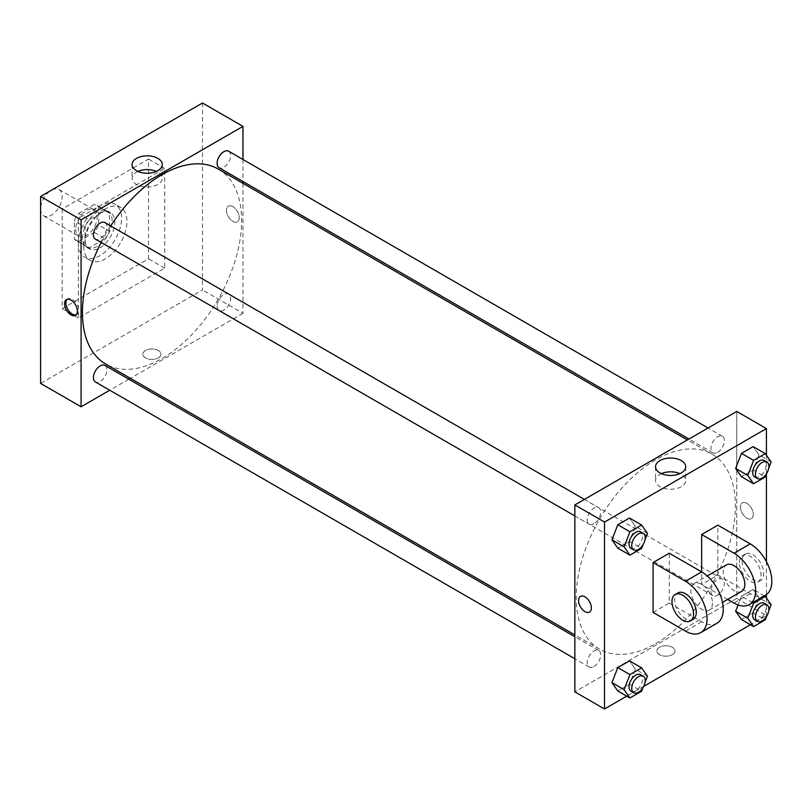 <?xml version="1.0" encoding="UTF-8"?>
<svg xmlns="http://www.w3.org/2000/svg" width="812" height="812" viewBox="0 0 812 812"><rect width="100%" height="100%" fill="white"/><g stroke="black" fill="none" stroke-linecap="round" stroke-linejoin="round"><path stroke-width="0.61" stroke-dasharray="4.06 3.04" d="M40.6 208.938A15.266 8.81 120 0 0 43.757 215.921A15.266 8.81 120 0 0 59.022 207.111A15.266 8.81 120 0 0 59.022 189.49A15.266 8.81 120 0 0 47.258 193.581A15.266 8.81 120 0 0 40.6 208.938M75.678 229.187A15.266 8.81 120 0 0 78.835 236.18A15.266 8.81 120 0 0 94.101 227.36A15.266 8.81 120 0 0 94.101 209.74A15.266 8.81 120 0 0 82.337 213.83A15.266 8.81 120 0 0 75.678 229.187M78.551 213.505L94.385 204.37A20.503 11.835 120 0 1 96.719 205.203A20.503 11.835 120 0 1 98.607 206.806L98.607 225.086A20.503 11.835 120 0 1 94.385 232.405L78.551 241.55A20.503 11.835 120 0 1 76.216 240.707A20.503 11.835 120 0 1 74.328 239.114L74.328 220.823A20.503 11.835 120 0 1 78.551 213.505L89.35 219.737L105.174 210.602L94.385 204.37M94.385 232.405L105.174 238.637L89.35 247.782L78.551 241.55M74.328 239.114L85.118 245.346L85.118 227.055L74.328 220.823M85.118 245.346A20.503 11.835 120 0 0 87.016 246.939A20.503 11.835 120 0 0 89.35 247.782M105.174 238.637A20.503 11.835 120 0 0 109.407 231.318L98.607 225.086M105.174 210.602A20.503 11.835 120 0 1 107.509 211.435A20.503 11.835 120 0 1 109.407 213.038L109.407 231.318M89.35 219.737A20.503 11.835 120 0 0 85.118 227.055M97.267 246.33A20.99 12.119 -60 0 1 86.772 247.366A20.99 12.119 -60 0 1 86.772 223.127A20.99 12.119 -60 0 1 107.752 211.018A20.99 12.119 -60 0 1 110.97 227.827A20.99 12.119 -60 0 1 97.267 246.33M99.957 247.883A20.99 12.119 120 0 0 113.67 229.39A20.99 12.119 120 0 0 110.452 212.571A20.99 12.119 120 0 0 94.283 218.195A20.99 12.119 120 0 0 85.118 239.317A20.99 12.119 120 0 0 89.462 248.919A20.99 12.119 120 0 0 99.957 247.883M109.407 213.038L98.607 206.806M78.378 243.214A30.531 17.62 120 0 0 84.702 257.181A30.531 17.62 120 0 0 115.223 239.56A30.531 17.62 120 0 0 115.223 204.309A30.531 17.62 120 0 0 91.695 212.49A30.531 17.62 120 0 0 78.378 243.214M83.768 246.33A30.531 17.62 120 0 0 90.091 260.297A30.531 17.62 120 0 0 120.623 242.676A30.531 17.62 120 0 0 120.623 207.425A30.531 17.62 120 0 0 97.095 215.606A30.531 17.62 120 0 0 83.768 246.33M62.189 208.938L62.189 308.641L148.525 258.784L148.525 159.091L62.189 208.938L78.378 218.286L78.378 317.989L164.714 268.133L164.714 168.439L78.378 218.286M164.714 168.439L148.525 159.091M202.492 103.002L202.492 289.945L40.6 383.416M158.31 357.909A9.064 5.227 0 0 0 160.969 354.205A9.064 5.227 0 0 0 151.905 348.977A9.064 5.227 0 0 0 142.841 354.205A9.064 5.227 0 0 0 148.434 359.036A9.064 5.227 0 0 0 158.31 357.909A9.064 5.227 180 0 1 148.434 359.036A9.064 5.227 180 0 1 142.841 354.205A9.064 5.227 180 0 1 151.905 348.967A9.064 5.227 180 0 1 160.969 354.205A9.064 5.227 180 0 1 158.31 357.899M242.971 183.329L242.971 313.31L202.492 289.945M242.971 313.31L130.397 378.301M128.824 379.214L109.742 390.227M104.951 222.61A9.541 5.511 -60 0 1 106.413 230.253A9.541 5.511 -60 0 1 100.18 238.657A9.541 5.511 -60 0 1 95.41 239.134M104.951 365.43A9.541 5.511 -60 0 1 106.413 373.073A9.541 5.511 -60 0 1 100.18 381.478A9.541 5.511 -60 0 1 95.41 381.955M217.119 306.175A9.541 5.511 120 0 0 219.088 310.549A9.541 5.511 120 0 0 228.629 305.038A9.541 5.511 120 0 0 228.629 294.025A9.541 5.511 120 0 0 221.28 296.573A9.541 5.511 120 0 0 217.119 306.175M242.971 159.477L242.971 181.502M228.629 151.205A9.541 5.511 -60 0 1 230.09 158.847A9.541 5.511 -60 0 1 223.858 167.252A9.541 5.511 -60 0 1 219.088 167.719M218.306 169.089A112.563 64.99 -60 0 1 235.561 259.292A112.563 64.99 -60 0 1 162.024 358.488A112.563 64.99 -60 0 1 105.733 364.06M101.165 242.463A112.563 64.99 -60 0 1 110.706 225.939M232.851 206.603A9.064 5.237 -120 0 0 228.314 206.157A9.064 5.237 -120 0 0 228.314 216.621A9.064 5.237 -120 0 0 237.378 221.849A9.064 5.237 -120 0 0 238.769 214.591A9.064 5.237 -120 0 0 232.851 206.603A9.064 5.237 60 0 1 238.769 214.591A9.064 5.237 60 0 1 237.378 221.849A9.064 5.237 60 0 1 228.314 216.621A9.064 5.237 60 0 1 228.314 206.157A9.064 5.237 60 0 1 232.851 206.603M164.714 268.133L148.525 258.784M78.378 317.989L62.189 308.641M137.939 171.433A15.093 8.719 0 0 0 132.082 178.325A15.093 8.719 0 0 0 147.175 187.034A15.093 8.719 0 0 0 162.278 178.325A15.093 8.719 0 0 0 157.853 172.164A15.093 8.719 0 0 0 156.422 171.433M76.115 314.833A9.064 5.237 -120 0 0 76.846 314.538A9.064 5.237 -120 0 0 76.846 304.074A9.064 5.237 -120 0 0 67.782 298.836A9.064 5.237 -120 0 0 67.152 299.313M655.791 643.561A112.563 64.99 120 0 0 729.328 544.365A112.563 64.99 120 0 0 712.073 454.172A112.563 64.99 120 0 0 625.331 484.328A112.563 64.99 120 0 0 576.195 597.612A112.563 64.99 120 0 0 599.51 649.143A112.563 64.99 120 0 0 655.791 643.561M593.948 523.74A9.541 5.511 -60 0 1 589.177 524.207A9.541 5.511 -60 0 1 589.177 513.194A9.541 5.511 -60 0 1 598.718 507.683A9.541 5.511 -60 0 1 600.697 512.057A9.541 5.511 -60 0 1 593.948 523.74M710.886 591.258A9.541 5.511 120 0 0 712.865 595.622A9.541 5.511 120 0 0 722.406 590.111A9.541 5.511 120 0 0 722.406 579.098A9.541 5.511 120 0 0 715.057 581.656A9.541 5.511 120 0 0 710.886 591.258M593.948 666.561A9.541 5.511 120 0 0 600.18 658.156A9.541 5.511 120 0 0 598.718 650.503A9.541 5.511 120 0 0 591.369 653.061A9.541 5.511 120 0 0 587.208 662.663A9.541 5.511 120 0 0 589.177 667.028A9.541 5.511 120 0 0 593.948 666.561M717.635 452.325A9.541 5.511 120 0 0 723.868 443.92A9.541 5.511 120 0 0 722.406 436.277A9.541 5.511 120 0 0 715.057 438.835A9.541 5.511 120 0 0 710.886 448.437A9.541 5.511 120 0 0 712.865 452.802A9.541 5.511 120 0 0 717.635 452.325M736.738 598.393L574.845 691.854L736.738 598.393L736.738 465.57L736.738 598.393L766.416 615.526L750.461 624.743M736.738 411.451L736.738 465.57L736.738 411.451M645.053 539.533L643.023 544.771M631.005 548.354A9.541 5.511 120 0 0 640.536 542.852A9.541 5.511 120 0 0 640.536 531.83M647.458 533.352L635.309 526.338L629.473 541.391L617.79 548.141L629.473 541.391L641.612 548.404M635.309 526.338L629.473 518.026L635.309 526.338L629.473 541.391M768.741 468.118L766.711 473.355M754.683 476.948A9.541 5.511 120 0 0 764.224 471.437A9.541 5.511 120 0 0 764.224 460.424M771.136 461.937L758.997 454.933L753.16 469.986L741.478 476.735L753.16 469.986L765.3 476.999M758.997 454.933L753.16 446.62L758.997 454.933L753.16 469.986M645.053 682.354L643.023 687.591M631.005 691.174A9.541 5.511 120 0 0 640.536 685.673A9.541 5.511 120 0 0 640.536 674.65M647.458 676.173L635.309 669.159L629.473 684.212L617.79 690.961L629.473 684.212L641.612 691.225M635.309 669.159L629.473 660.846L635.309 669.159L629.473 684.212M768.741 610.939L766.711 616.176M754.683 619.769A9.541 5.511 120 0 0 764.224 614.258A9.541 5.511 120 0 0 764.224 603.245M771.136 604.757L758.997 597.754L753.16 612.806L741.478 619.556L753.16 612.806L765.3 619.82M752.653 602.636L741.478 596.181L738.067 604.95L741.478 596.181L753.16 589.441L758.997 597.754L753.16 612.806M764.336 595.896L753.16 589.441L758.997 597.754M589.492 612.075L589.492 612.075A9.064 5.237 -120 0 0 589.492 601.611A9.064 5.237 -120 0 0 580.438 596.384L580.438 596.384M661.394 473.64A15.093 8.719 0 0 0 655.538 480.531A15.093 8.719 0 0 0 670.631 489.25A15.093 8.719 0 0 0 685.724 480.531A15.093 8.719 0 0 0 681.309 474.37A15.093 8.719 0 0 0 679.867 473.64M746.857 503.359A9.064 5.237 -120 0 0 742.32 502.912A9.064 5.237 -120 0 0 742.32 513.377A9.064 5.237 -120 0 0 751.384 518.614A9.064 5.237 -120 0 0 752.775 511.347A9.064 5.237 -120 0 0 746.857 503.359A9.064 5.237 60 0 1 752.775 511.347A9.064 5.237 60 0 1 751.384 518.614A9.064 5.237 60 0 1 742.32 513.377A9.064 5.237 60 0 1 742.32 502.912A9.064 5.237 60 0 1 746.857 503.359M766.416 455.217L766.416 474.106M766.416 561.65L766.416 594.628M766.416 598.038L766.416 615.526M672.316 654.665A9.064 5.227 0 0 0 674.975 650.96A9.064 5.227 0 0 0 665.911 645.733A9.064 5.227 0 0 0 656.847 650.96A9.064 5.227 0 0 0 662.44 655.802A9.064 5.227 0 0 0 672.316 654.665A9.064 5.227 180 0 1 662.44 655.791A9.064 5.227 180 0 1 656.847 650.96A9.064 5.227 180 0 1 665.911 645.733A9.064 5.227 180 0 1 674.975 650.96A9.064 5.227 180 0 1 672.316 654.665M643.693 686.373L626.773 696.148M741.478 596.181L753.16 589.441M765.493 595.226A30.531 17.62 60 0 1 750.227 593.714L717.849 575.018L701.659 584.366L701.659 571.902M717.849 575.018L717.849 525.171M653.092 612.41L669.281 603.062L669.281 553.216M712.459 603.062A15.266 8.81 60 0 1 709.292 610.045A15.266 8.81 60 0 1 694.027 601.235A15.266 8.81 60 0 1 694.027 583.615A15.266 8.81 60 0 1 705.79 587.705A15.266 8.81 60 0 1 712.459 603.062M669.281 603.062L701.659 621.759A30.531 17.62 -120 0 0 716.925 623.271M741.671 591.359A15.266 8.81 60 0 1 726.405 582.539A15.266 8.81 60 0 1 726.405 564.919M727.714 599.408L701.659 584.366M693.103 619.394A15.266 8.81 60 0 1 677.837 610.583A15.266 8.81 60 0 1 677.837 592.963M739.438 562.554A15.266 8.81 60 0 1 742.594 555.57A15.266 8.81 60 0 1 757.86 564.381A15.266 8.81 60 0 1 757.86 582.011A15.266 8.81 60 0 1 746.096 577.921A15.266 8.81 60 0 1 739.438 562.554M742.138 561.001A15.266 8.81 -120 0 0 748.796 576.358A15.266 8.81 -120 0 0 760.56 580.448A15.266 8.81 -120 0 0 760.56 562.828A15.266 8.81 -120 0 0 745.294 554.017A15.266 8.81 -120 0 0 742.138 561.001M701.659 621.759L685.47 631.107M750.227 593.714L734.038 603.062M43.757 215.921L78.835 236.18M59.022 189.49L94.101 209.74M110.452 212.571L107.752 211.018M89.462 248.919L86.772 247.366M107.509 211.435L96.719 205.203M87.016 246.939L76.216 240.707M120.623 207.425L115.223 204.309M90.091 260.297L84.702 257.181M132.082 164.542L132.082 178.325M162.278 164.542L162.278 178.325M75.486 315.32L76.846 314.538M66.422 299.618L67.782 298.836M712.073 454.172L687.409 439.931M599.51 649.143L574.845 634.903M574.845 515.935L589.177 524.207M584.386 499.41L598.718 507.683M722.406 579.098L228.629 294.025M712.865 595.622L219.088 310.549M598.718 650.503L574.845 636.72M589.177 667.028L574.845 658.755M722.406 436.277L708.074 428.005M712.865 452.802L688.992 439.018M655.538 466.748L655.538 480.531M685.724 466.748L685.724 480.531M709.292 610.045L722.507 602.413M694.027 583.615L707.252 575.982M745.294 554.017L742.594 555.57M760.56 580.448L757.86 582.011"/><path stroke-width="1.22" d="M109.742 390.227L81.078 406.782L40.6 383.416L40.6 196.474L202.492 103.002L242.971 126.378L242.971 159.477M130.397 378.301L128.824 379.214M574.845 515.935L95.41 239.134A9.541 5.511 -60 0 1 95.41 228.121A9.541 5.511 -60 0 1 104.951 222.61L584.386 499.41M574.845 658.755L95.41 381.955A9.541 5.511 -60 0 1 95.41 370.942A9.541 5.511 -60 0 1 104.951 365.43L574.845 636.72M242.971 181.502L242.971 183.329M81.078 406.782L81.078 219.839L242.971 126.378M688.992 439.018L219.088 167.719A9.541 5.511 -60 0 1 219.088 156.706A9.541 5.511 -60 0 1 228.629 151.205L708.074 428.005M574.845 634.903L105.733 364.06A112.563 64.99 -60 0 1 101.165 242.463M110.706 225.939A112.563 64.99 -60 0 1 218.306 169.089L687.409 439.931M70.959 314.873A9.064 5.237 60 0 1 65.031 306.885A9.064 5.237 60 0 1 66.422 299.618A9.064 5.237 60 0 1 75.486 304.855A9.064 5.237 60 0 1 75.486 315.32A9.064 5.237 60 0 1 70.959 314.873M81.078 219.839L40.6 196.474M157.853 158.381A15.093 8.719 180 0 1 162.278 164.542A15.093 8.719 180 0 1 147.175 173.25A15.093 8.719 180 0 1 132.082 164.542A15.093 8.719 180 0 1 141.4 156.493A15.093 8.719 180 0 1 157.853 158.381M156.422 171.433A15.093 8.719 0 0 0 137.939 171.433M67.152 299.313A9.064 5.237 -120 0 0 66.594 306.723A9.064 5.237 -120 0 0 72.319 314.082A9.064 5.237 -120 0 0 76.115 314.833M626.773 696.148L604.524 708.998L574.845 691.854L574.845 504.922L736.738 411.451L766.416 428.584L766.416 455.217M643.023 544.771L641.612 548.404L629.929 555.154L624.083 546.841L629.929 531.779L641.612 525.039L647.458 533.352L645.053 539.533M643.236 533.393L640.536 531.83A9.541 5.511 120 0 0 633.187 534.387A9.541 5.511 120 0 0 629.026 543.989A9.541 5.511 120 0 0 631.005 548.354L633.695 549.917A9.541 5.511 120 0 0 643.236 544.405A9.541 5.511 120 0 0 643.236 533.393A9.541 5.511 120 0 0 635.887 535.95A9.541 5.511 120 0 0 631.726 545.542A9.541 5.511 120 0 0 633.695 549.917M629.929 555.154L617.79 548.141L611.943 539.828L617.79 524.775L629.473 518.026L641.612 525.039M624.083 546.841L611.943 539.828L617.79 524.775L629.473 518.026M629.929 531.779L617.79 524.775M766.711 473.355L765.3 476.999L753.617 483.739L747.771 475.426L753.617 460.374L765.3 453.624L771.136 461.937L768.741 468.118M766.924 461.977L764.224 460.424A9.541 5.511 120 0 0 756.875 462.982A9.541 5.511 120 0 0 752.714 472.584A9.541 5.511 120 0 0 754.683 476.948L757.383 478.501A9.541 5.511 120 0 0 766.924 473A9.541 5.511 120 0 0 766.924 461.977A9.541 5.511 120 0 0 759.575 464.535A9.541 5.511 120 0 0 755.414 474.137A9.541 5.511 120 0 0 757.383 478.501M753.617 483.739L741.478 476.735L735.631 468.422L741.478 453.36L753.16 446.62L765.3 453.624M747.771 475.426L735.631 468.422L741.478 453.36L753.16 446.62M753.617 460.374L741.478 453.36M643.023 687.591L641.612 691.225L629.929 697.975L624.083 689.662L629.929 674.599L641.612 667.86L647.458 676.173L645.053 682.354M643.236 676.213L640.536 674.65A9.541 5.511 120 0 0 633.187 677.208A9.541 5.511 120 0 0 629.026 686.81A9.541 5.511 120 0 0 631.005 691.174L633.695 692.737A9.541 5.511 120 0 0 643.236 687.226A9.541 5.511 120 0 0 643.236 676.213A9.541 5.511 120 0 0 635.887 678.771A9.541 5.511 120 0 0 631.726 688.363A9.541 5.511 120 0 0 633.695 692.737M629.929 697.975L617.79 690.961L611.943 682.648L617.79 667.596L629.473 660.846L641.612 667.86M624.083 689.662L611.943 682.648L617.79 667.596L629.473 660.846M629.929 674.599L617.79 667.596M766.711 616.176L765.3 619.82L753.617 626.559L747.771 618.247L753.617 603.194L765.3 596.444L771.136 604.757L768.741 610.939M766.924 604.798L764.224 603.245A9.541 5.511 120 0 0 756.875 605.803A9.541 5.511 120 0 0 752.714 615.405A9.541 5.511 120 0 0 754.683 619.769L757.383 621.322A9.541 5.511 120 0 0 766.924 615.821A9.541 5.511 120 0 0 766.924 604.798A9.541 5.511 120 0 0 759.575 607.356A9.541 5.511 120 0 0 755.414 616.958A9.541 5.511 120 0 0 757.383 621.322M753.617 626.559L741.478 619.556L735.631 611.243L738.067 604.95L735.631 611.243L747.771 618.247M753.617 603.194L752.653 602.636M765.3 596.444L764.336 595.896M584.965 611.629A9.064 5.237 -120 0 0 589.492 612.075A9.064 5.237 60 0 1 584.965 611.629A9.064 5.237 60 0 1 579.037 603.641A9.064 5.237 60 0 1 580.428 596.384A9.064 5.237 -120 0 0 579.047 603.641A9.064 5.237 -120 0 0 584.965 611.629M580.428 596.384A9.064 5.237 60 0 1 589.492 601.611A9.064 5.237 60 0 1 589.492 612.075M604.524 708.998L604.524 522.055L574.845 504.922L736.738 411.451M574.845 691.854L574.845 504.922M681.309 460.587A15.093 8.719 180 0 1 685.724 466.748A15.093 8.719 180 0 1 670.631 475.467A15.093 8.719 180 0 1 655.538 466.748A15.093 8.719 180 0 1 664.855 458.699A15.093 8.719 180 0 1 681.309 460.587M604.524 522.055L766.416 428.584M679.867 473.64A15.093 8.719 0 0 0 661.394 473.64M766.416 474.106L766.416 561.65M766.416 594.628L766.416 598.038M750.461 624.743L643.693 686.373M741.478 619.556L735.631 611.243M741.478 476.735L735.631 468.422M617.79 548.141L611.943 539.828M617.79 690.961L611.943 682.648M653.092 562.554L685.47 581.25A30.531 17.62 60 0 1 705.415 608.147A30.531 17.62 60 0 1 700.736 632.609A30.531 17.62 60 0 1 685.47 631.107L653.092 612.41L653.092 562.554L669.281 553.216L701.659 571.902L701.659 534.519L717.849 525.171L750.227 543.867A30.531 17.62 60 0 1 770.172 570.765A30.531 17.62 60 0 1 765.493 595.226L749.303 604.575A30.531 17.62 60 0 1 734.038 603.062L727.714 599.408M700.736 632.609L716.925 623.271A30.531 17.62 -120 0 0 721.604 598.809A30.531 17.62 -120 0 0 701.659 571.902L685.47 581.25M707.252 575.982L726.405 564.919A15.266 8.81 60 0 1 738.169 569.009A15.266 8.81 60 0 1 744.837 584.366A15.266 8.81 60 0 1 741.671 591.359L722.507 602.413M750.227 543.867L734.038 553.216L701.659 534.519M734.038 553.216A30.531 17.62 60 0 1 753.983 580.113A30.531 17.62 60 0 1 749.303 604.575M675.137 594.516L677.837 592.963A15.266 8.81 60 0 1 689.601 597.043A15.266 8.81 60 0 1 696.27 612.41A15.266 8.81 60 0 1 693.103 619.394L690.403 620.957A15.266 8.81 60 0 1 675.137 612.136A15.266 8.81 60 0 1 675.137 594.516A15.266 8.81 60 0 1 686.901 598.606A15.266 8.81 60 0 1 693.57 613.963A15.266 8.81 60 0 1 690.403 620.957"/></g></svg>
